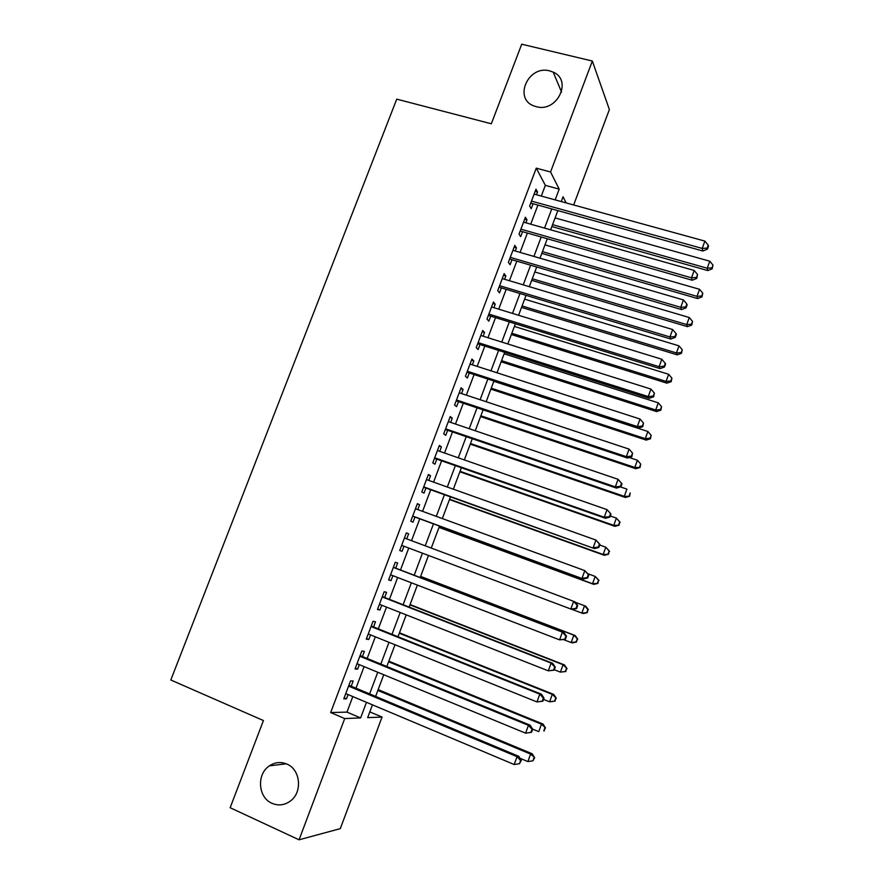<?xml version="1.0" encoding="UTF-8"?>
<svg xmlns="http://www.w3.org/2000/svg" width="884" height="884" viewBox="0 0 884 884"><rect width="100%" height="100%" fill="white"/><g stroke="black" fill="none" stroke-linecap="round" stroke-linejoin="round"><path stroke-width="1.33" d="M286.869 764.063C300.516 769.423 302.77 792.274 290.361 801.048C284.538 805.247 278.416 805.998 271.985 803.302C257.984 797.589 256.448 774.086 269.399 765.853C274.99 762.174 280.803 761.577 286.869 764.063M549.749 70.908L553.196 72.134C572.887 80.378 556.887 112.942 536.19 106.655L534.212 106.036C513.007 98.953 528.223 64.687 549.749 70.908M369.81 711.885L382.054 717.068L340.307 828.628L299.068 839.8L230.149 807.722L263.432 720.548L170.8 679.995L396.739 99.152L491.327 123.782L521.715 44.2L592.335 61.029L609.374 109.539L573.661 204.977M351.213 686.194L353.18 680.989L350.55 680.89L343.777 698.846L346.451 698.846L348.053 694.57M362.407 656.514L364.363 651.331L361.799 651.055L355.048 668.945L357.655 669.111L359.335 664.669M373.556 626.944L375.501 621.784L373.004 621.341L366.285 639.154L368.816 639.497L370.562 634.889M384.651 597.496L386.595 592.346L384.164 591.739L377.479 609.485L379.943 609.993L381.744 605.22M395.712 568.147L397.645 563.031L395.281 562.257L388.617 579.937L391.015 580.611L392.883 575.672M406.739 538.886L408.651 533.826L406.364 532.886L399.723 550.5L402.054 551.329L403.977 546.235M417.789 509.593L419.624 504.731L417.392 503.637L410.784 521.173L413.049 522.168L414.961 517.085M428.784 480.421L430.541 475.747L428.386 474.498L421.801 491.968L424 493.128L425.911 488.056M439.746 451.348L441.425 446.884L439.337 445.47L432.773 462.873L434.906 464.188L436.807 459.139M450.663 422.397L452.265 418.121L450.232 416.552L443.702 433.889L445.768 435.359L447.669 430.331M461.525 393.557L463.072 389.479L461.105 387.744L454.586 405.016L456.597 406.651L458.487 401.634M472.365 364.827L473.824 360.937L471.923 359.059L465.437 376.252L467.371 378.043L469.26 373.048M483.15 336.196L484.543 332.506L482.697 330.472L476.233 347.611L478.122 349.556L479.99 344.572M493.902 307.687L495.217 304.184L493.438 301.997L486.996 319.069L488.819 321.168L490.686 316.207M504.598 279.289L505.858 275.974L504.134 273.631L497.725 290.637L499.482 292.891L501.338 287.952M515.273 251.001L516.444 247.874L514.797 245.376L508.399 262.316L510.09 264.725L511.947 259.797M525.892 222.812L526.997 219.873L525.405 217.232L519.041 234.105L520.676 236.658L522.521 231.763M541.306 196.06L545.34 185.353L536.268 168.148L330.671 712.548L346.97 712.117L352.815 696.581M355.976 688.194L364.097 666.635M367.169 658.469L375.324 636.811M378.319 628.856L386.518 607.098M389.435 599.363L397.656 577.506M400.496 569.981L408.762 548.036M411.524 540.677L419.756 518.842M422.574 511.35L430.696 489.769M433.58 482.123L441.602 460.818M444.541 453.017L452.464 431.978M455.459 424.033L463.293 403.237M466.332 395.148L474.067 374.617M477.172 366.374L484.808 346.108M487.968 337.721L495.504 317.699M498.72 309.168L506.156 289.411M509.427 280.736L516.775 261.222M520.09 252.404L527.35 233.133M530.72 224.182L537.881 205.165M536.477 194.734L537.516 191.983L535.98 189.187L529.638 206.005L531.207 208.701L533.052 203.817M299.068 839.8L344.716 718.559L360.606 717.93L366.462 702.327M330.671 712.548L344.716 718.559M536.268 168.148L550.555 171.982L592.335 61.029M555.163 199.883L559.196 189.132L550.555 171.982M369.623 693.907L377.755 672.26M380.827 664.061L388.993 642.314M391.999 634.336L400.198 612.49M403.115 604.722L411.358 582.777M414.198 575.23L422.464 553.185M425.237 545.815L433.469 523.88M436.298 516.366L444.431 494.708M447.315 487.029L455.348 465.636M458.288 457.813L466.222 436.685M469.216 428.707L477.062 407.833M480.111 399.712L487.846 379.103M490.952 370.838L498.598 350.484M501.758 342.064L509.306 321.975M512.521 313.411L519.969 293.565M523.24 284.858L530.599 265.277M533.925 256.426L541.185 237.089M544.555 228.094L551.726 209.011M372.451 704.846L367.656 717.642L382.054 717.068M566.136 202.9L563.042 196.756L561.241 201.552M557.804 210.701L550.633 229.818M547.262 238.824L539.991 258.194M536.665 267.056L529.306 286.681M526.035 295.4L518.588 315.268M515.361 323.853L507.814 343.975M504.653 352.407L497.007 372.794M493.902 381.081L486.156 401.723M483.106 409.856L475.261 430.762M472.266 438.751L464.332 459.912M461.382 467.758L453.348 489.183M450.464 496.874L442.332 518.565M439.503 526.102L431.259 548.058M428.486 555.45L420.209 577.528M417.37 585.097L409.126 607.076M406.209 614.855L397.999 636.734M395.004 644.734L386.827 666.514M383.744 674.735L375.612 696.415M545.34 185.353L559.196 189.132M346.97 712.117L360.606 717.93M535.174 191.331L537.516 191.983M524.665 219.21L526.997 219.873M514.112 247.188L516.444 247.874M503.515 275.278L505.858 275.974M492.885 303.477L495.217 304.184M482.211 331.776L484.543 332.506M471.492 360.186L473.824 360.937M460.741 388.706L463.072 389.479M449.945 417.336L452.265 418.121M439.105 446.077L441.425 446.884M428.221 474.918L430.541 475.747M417.303 503.88L419.624 504.731M406.342 532.964L408.651 533.826M399.734 550.456L402.054 551.329M388.706 579.716L391.015 580.611M377.623 609.076L379.943 609.993M366.506 638.568L368.816 639.497M355.346 668.16L357.655 669.111M344.141 697.874L346.451 698.846M530.754 203.077L702.857 251.001L702.205 248.426L531.494 201.099M707.167 248.106L707.41 249.133L708.482 246.216L708.228 245.177L707.167 248.106L702.205 248.426L704.88 241.1L534.135 194.093M702.857 251.001L707.41 249.133M708.228 245.177L704.88 241.1M551.859 226.547L707.819 270.57L707.222 268.217L709.775 261.2L555.097 217.917M552.577 224.647L707.222 268.217L711.963 267.885L712.184 268.835L712.979 265.078L711.963 267.885M709.775 261.2L712.979 265.078M712.184 268.835L707.819 270.57M520.212 231L692.216 280.228L691.498 277.819L520.897 229.177M696.47 277.465L696.747 278.438L697.542 274.526L696.47 277.465L691.498 277.819L694.183 270.46L523.549 222.149M692.216 280.228L696.747 278.438M697.542 274.526L694.183 270.46M509.648 259.034L681.52 309.577L680.746 307.323L510.267 257.377M685.741 306.947L686.039 307.853L687.111 304.903L686.813 303.997L685.741 306.947L680.746 307.323L683.442 299.941L512.93 250.316M681.52 309.577L686.039 307.853M686.813 303.997L683.442 299.941M499.029 287.178L670.79 339.036L669.95 336.959L499.593 285.676M674.967 336.55L675.288 337.379L676.37 334.417L676.05 333.577L674.967 336.55L669.95 336.959L672.658 329.533L502.267 278.593M670.79 339.036L675.288 337.379M676.05 333.577L672.658 329.533M488.377 315.422L660.016 368.606L659.11 366.694L488.885 314.085M664.149 366.263L664.503 367.026L665.586 364.064L665.232 363.291L664.149 366.263L659.11 366.694L661.829 359.247L491.559 306.969M660.016 368.606L664.503 367.026M665.232 363.291L661.829 359.247M541.793 253.399L697.642 298.56L696.99 296.35L699.553 289.311L544.986 244.89M542.444 251.653L696.99 296.35L701.752 295.996L701.995 296.88L702.769 293.179L701.752 295.996M699.553 289.311L702.769 293.179M701.995 296.88L697.642 298.56M531.682 280.35L687.432 326.649L686.724 324.594L689.299 317.522L534.82 271.974M532.279 278.758L686.724 324.594L691.498 324.218L691.774 325.047L692.526 321.389L691.498 324.218M689.299 317.522L692.526 321.389M691.774 325.047L687.432 326.649M521.538 307.4L677.188 354.849L676.415 352.948L679 345.854L524.632 299.157M522.068 305.963L676.415 352.948L681.21 352.55L681.509 353.313L682.238 349.71L681.21 352.55M679 345.854L682.238 349.71M681.509 353.313L677.188 354.849M511.35 334.55L666.901 383.159L666.072 381.413L668.658 374.286L514.4 326.428M511.836 333.268L666.072 381.413L670.879 380.982L671.199 381.678L671.917 378.131L670.879 380.982M668.658 374.286L671.917 378.131M671.199 381.678L666.901 383.159M477.68 343.777L649.199 398.308L648.226 396.562L478.122 342.605M653.287 396.098L653.663 396.794L654.381 393.115L653.287 396.098L648.226 396.562L650.956 389.082L480.819 335.467M649.199 398.308L653.663 396.794M654.381 393.115L650.956 389.082M501.129 361.799L656.569 411.579L655.685 409.977L658.282 402.828L504.123 353.81M501.548 360.672L655.685 409.977L660.514 409.524L660.856 410.165L661.552 406.662L660.514 409.524M658.282 402.828L661.552 406.662M660.856 410.165L656.569 411.579M466.951 372.241L638.336 428.121L637.309 426.552L467.327 371.236M642.381 426.055L642.79 426.685L643.475 423.049L642.381 426.055L637.309 426.552L640.038 419.038L470.034 364.064M638.336 428.121L642.79 426.685M643.475 423.049L640.038 419.038M490.874 389.148L646.204 440.099L645.265 438.663L647.873 431.48L493.813 381.291M491.239 388.187L645.265 438.663L650.105 438.177L650.469 438.762L651.143 435.304L650.105 438.177M647.873 431.48L651.143 435.304M650.469 438.762L646.204 440.099M456.266 400.894L627.441 458.056L626.336 456.652L456.487 399.977M631.43 456.133L631.861 456.697L632.535 453.116L631.43 456.133L626.336 456.652L629.088 449.116L459.205 392.783M627.441 458.056L631.861 456.697M632.535 453.116L629.088 449.116M480.576 416.596L635.795 468.73L634.789 467.448L637.419 460.244L629.22 457.503M480.874 415.789L634.789 467.448L640.049 467.459L640.701 464.067L639.662 466.94M637.419 460.244L640.701 464.067M640.049 467.459L635.795 468.73M445.348 429.502L616.491 488.112L615.319 486.874L445.602 428.828M620.446 486.333L615.319 486.874L618.082 479.316L621.993 483.802L621.54 483.305L620.446 486.333L620.899 486.819L621.993 483.802M448.332 421.602L618.082 479.316L621.54 483.305M616.491 488.112L620.899 486.819M470.244 444.144L625.353 497.482L624.292 496.355L626.922 489.117L620.524 486.929M470.487 443.503L624.292 496.355L629.585 496.267L630.215 492.929L629.165 495.813M629.585 496.267L625.353 497.482M434.596 458.365L605.496 518.289L604.269 517.228L434.685 457.79M609.408 516.654L604.269 517.228L607.032 509.626L610.988 514.046L610.513 513.615L609.408 516.654L609.883 517.074L610.988 514.046M437.414 450.542L607.032 509.626L610.513 513.615M605.496 518.289L609.883 517.074M459.868 471.802L614.866 526.334L613.739 525.361L616.38 518.101L610.291 515.969M460.045 471.316L613.739 525.361L619.076 525.195L619.695 521.903L618.645 524.809M619.695 521.903L616.38 518.101L620.137 522.3M619.076 525.195L614.866 526.334M423.701 487.261L594.457 548.588L423.723 486.863M598.324 547.097L593.164 547.704L595.938 540.069L599.938 544.4L599.429 544.047L598.324 547.097L598.833 547.45L599.938 544.4M426.464 479.592L595.938 540.069L599.429 544.047M594.457 548.588L598.833 547.45M449.459 499.559L604.336 555.296L603.153 554.489L605.805 547.196L599.717 545.019M449.58 499.239L603.153 554.489L608.535 554.224L609.131 550.986L608.07 553.903M609.131 550.986L605.805 547.196L609.595 551.318M608.535 554.224L604.336 555.296M412.651 516.223L583.385 579.009L412.706 516.057M587.197 577.661L582.015 578.302L584.81 570.633L588.843 574.887L588.313 574.6L587.197 577.661L587.727 577.948L588.843 574.887M415.469 508.753L584.81 570.633L588.313 574.6M583.385 579.009L587.727 577.948M439.005 527.417L593.772 584.379L592.523 583.727L595.186 576.412L587.993 573.782M439.072 527.251L592.523 583.727L597.949 583.374L598.523 580.191L597.462 583.12M598.523 580.191L595.186 576.412L599.009 580.456M597.949 583.374L593.772 584.379M576.589 608.568L577.705 605.496L577.141 605.275L576.025 608.347L576.589 608.568L572.257 609.551L401.656 545.362M576.025 608.347L570.821 609.021L573.628 601.33L575.042 601.905L577.705 605.496M404.43 538.024L573.628 601.33L577.141 605.275M572.379 609.518L581.849 613.087L584.523 605.739L575.34 602.291M587.319 612.634L583.164 613.562L581.849 613.087L587.319 612.634L587.871 609.507L586.81 612.446M587.871 609.507L584.523 605.739L585.816 606.258L588.39 609.706M565.395 639.309L566.511 636.226L565.926 636.082L564.81 639.165L565.395 639.309L559.583 639.861L390.562 574.777M564.81 639.165L559.583 639.861L562.401 632.137L563.881 632.535L393.513 567.307M393.347 567.406L562.401 632.137L565.926 636.082M566.511 636.226L563.881 632.535M563.661 639.673L571.141 642.546L573.826 635.176L575.175 635.53L420.629 576.412M577.186 638.933L576.114 641.883L577.727 639.066L573.826 635.176L420.574 576.545M576.655 642.005L572.512 642.867L571.141 642.546L576.114 641.883M575.175 635.53L577.727 639.066M554.158 670.171L555.285 667.089L554.666 667.011L553.539 670.105L554.158 670.171L548.301 670.834L379.424 604.313M553.539 670.105L548.301 670.834L551.119 663.077L552.677 663.298L382.452 596.623M382.219 596.91L551.119 663.077L554.666 667.011M555.285 667.089L552.677 663.298M554.312 669.752L560.39 672.127L563.075 664.724L564.5 664.923L410.066 604.557M566.456 668.47L565.384 671.431L567.02 668.547L563.075 664.724L409.955 604.855M565.948 671.497L560.39 672.127L565.384 671.431M564.5 664.923L567.02 668.547M542.875 701.167L544.003 698.062L543.362 698.062L542.235 701.178L542.875 701.167L536.964 701.94L368.241 633.961M542.235 701.178L536.964 701.94L539.804 694.15L541.428 694.183L371.346 626.06M371.048 626.535L539.804 694.15L543.362 698.062M544.003 698.062L541.428 694.183M543.527 699.399L549.594 701.83L552.29 694.393L553.771 694.426L399.48 632.811M555.682 698.128L554.611 701.1L556.268 698.139L552.29 694.393L399.303 633.275M555.196 701.1L549.594 701.83L554.611 701.1M553.771 694.426L556.268 698.139M531.549 732.295L532.687 729.178L532.013 729.245L530.875 732.372L531.549 732.295L525.593 733.156L357.026 663.718M530.875 732.372L525.593 733.156L528.433 725.344L530.135 725.189L360.097 655.563M359.832 656.271L528.433 725.344L532.013 729.245M532.687 729.178L530.135 725.189M532.665 729.145L538.754 731.643L541.461 724.184L543.008 724.04L388.838 661.166M544.875 727.908L543.782 730.891L545.483 727.841L541.461 724.184L388.595 661.807M544.4 730.825L543.782 730.891M543.008 724.04L545.483 727.841M348.572 686.117L517.029 756.671L514.168 764.516L345.754 693.609M348.915 685.233L518.786 756.328L517.029 756.671L520.61 760.56L519.472 763.699L521.317 760.417L520.61 760.56M521.317 760.417L518.786 756.328M514.168 764.516L519.472 763.699M519.991 758.273L527.87 761.577L530.599 754.085L532.201 753.776L378.164 689.619M534.013 757.798L532.93 760.793L534.654 757.665L530.599 754.085L377.855 690.437M532.93 760.793L527.87 761.577M532.201 753.776L534.654 757.665M553.196 72.134L561.539 92.024M269.399 765.853L286.261 763.809"/></g></svg>
